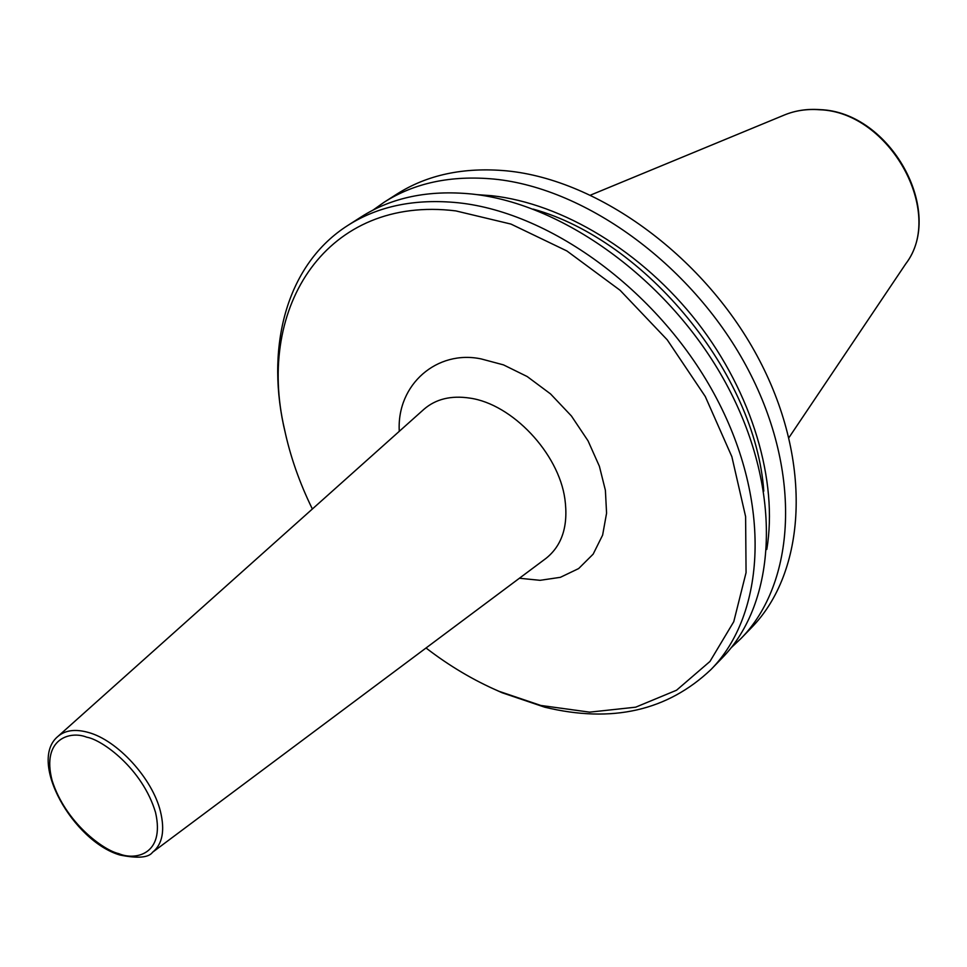 <?xml version="1.0" encoding="UTF-8"?>
<svg xmlns="http://www.w3.org/2000/svg" width="967" height="967" viewBox="0 0 967 967"><rect width="100%" height="100%" fill="white"/><g stroke="black" fill="none" stroke-linecap="round" stroke-linejoin="round"><path stroke-width="1.45" d="M476.61 194.609L491.623 195.697C562.298 203.372 642.342 251.589 697.485 322.482C752.495 393.484 778.205 481.348 766.771 549.449M373.057 210.081L384.117 202.248C414.589 182.823 451.251 175.1 494.125 179.088C587.295 188.202 694.826 267.23 748.482 370.252C802.392 473.262 795.563 583.053 740.915 638.583L731.04 647.866M384.117 202.248L396.736 194.186C427.196 174.761 463.797 166.989 506.539 170.845C599.443 179.693 706.381 258.08 759.578 360.498C813.042 462.915 805.958 572.295 751.323 627.825L740.915 638.583M312.365 509.005C299.419 482.618 290.1 455.916 284.419 428.889C255.844 306.213 327.317 195.02 455.832 210.903L510.963 224.078L566.867 250.949L620.089 290.281L667.23 339.828L705.269 396.494L731.862 456.678L745.605 516.583L746.065 572.621L733.76 621.708L709.971 661.44L676.549 690.22L635.67 707.179L589.652 712.147L540.831 705.463L498.984 691.296C473.637 680.357 449.317 665.925 426.024 647.987M286.534 438.341L283.609 425.601C265.985 343.031 287.997 263.435 347.878 225.408C378.339 205.983 415.181 198.44 458.406 202.792C552.362 212.692 661.549 293.581 716.535 398.319C771.775 503.058 765.683 613.997 711.011 669.502C667.363 710.866 611.93 723.425 544.687 707.179L502.054 692.735L490.148 687.344M347.878 225.408L361.295 216.838C391.768 197.413 428.55 189.798 471.63 194.004C565.308 203.614 673.89 283.815 728.369 387.912C783.125 492.022 776.743 602.538 722.083 658.056L711.011 669.502M533.168 209.114C645.932 240.263 755.65 374.434 763.785 491.139M469.877 398.114C451.13 395.273 435.815 398.996 423.945 409.283L57.875 736.455C65.2 730.182 75.317 728.84 88.251 732.418C117.345 740.154 152.448 778.495 160.449 811.446C165.079 830.641 162.456 844.239 152.568 852.253L545.92 558.442C562.153 545.533 568.487 525.734 564.897 499.045C558.648 453.209 512.172 404.013 469.877 398.114M399.274 431.33C396.555 384.298 437.277 349.498 481.276 358.95L503.505 364.885L527.208 376.55L550.537 393.92L571.412 415.979L588.045 440.843L599.395 466.287L605.39 490.305L606.575 513.175L602.622 535.114L593.158 554.139L578.653 568.56L560.377 577.323L540.057 580.321L519.412 578.242M86.764 737.205C101.873 739.61 142.536 768.596 155.554 812.51C165.248 855.154 134.679 860.63 118.772 853.631C103.662 850.38 65.478 822.76 52.073 780.393C41.327 738.655 70.228 730.46 86.764 737.205M784.152 115.097C795.225 110.504 807.191 108.679 820.028 109.634C890.317 111.918 945.581 211.7 905.765 263.81C945.363 212.752 889.616 111.785 819.424 109.742C806.732 108.812 794.971 110.601 784.152 115.097L590.668 195.056M57.875 736.455C27.765 761.392 73.033 841.254 119.872 855.009C137.761 858.623 148.664 857.705 152.568 852.253M498.984 691.296L502.054 692.735M284.419 428.889L283.609 425.601M905.765 263.81L788.975 437.58"/></g></svg>
